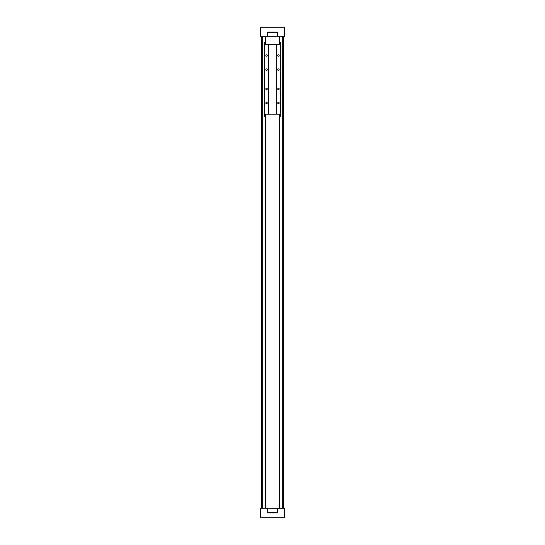 <?xml version="1.0" encoding="UTF-8"?>
<svg xmlns="http://www.w3.org/2000/svg" width="545" height="545" viewBox="0 0 545 545"><rect width="100%" height="100%" fill="white"/><g stroke="black" fill="none" stroke-linecap="round" stroke-linejoin="round"><path stroke-width="0.82" d="M283.502 508.24L283.502 36.76M279.633 36.76L279.633 44.343M279.633 114.205L279.633 508.24M265.367 36.76L265.367 44.343M265.367 114.205L265.367 508.24M262.69 508.24L262.69 36.76M267.895 508.24L260.612 508.24L260.612 517.75L284.388 517.75L284.388 508.24L277.105 508.24L277.105 512.545L267.895 512.545L267.895 508.24L277.105 508.24M267.445 508.24L267.445 512.545L267.895 512.995L277.105 512.995L277.555 512.545L277.555 508.24M267.895 512.995L267.445 512.545M277.555 512.545L277.105 512.995M267.895 36.76L260.612 36.76L260.612 27.25L284.388 27.25L284.388 36.76L277.105 36.76L277.105 32.455L267.895 32.455L267.895 36.76L277.105 36.76M267.445 36.76L267.445 32.455L267.895 32.005L277.105 32.005L277.555 32.455L277.555 36.76M267.895 32.005L267.445 32.455M277.555 32.455L277.105 32.005M261.498 36.76L261.498 508.24M282.31 36.76L282.31 508.24M268.637 44.343L276.363 44.343L276.363 114.205L268.637 114.205L268.637 44.343L264.325 44.343L264.325 42.265L265.367 42.265M279.633 42.265L280.675 42.265L280.675 44.343L276.363 44.343M279.633 116.283L280.675 116.283L280.675 44.343M264.325 44.343L264.325 116.283L265.367 116.283M264.325 114.205L268.637 114.205M276.363 114.205L280.675 114.205M278.447 102.324A0.729 0.729 0 0 1 279.081 103.421A0.729 0.729 0 0 1 277.814 103.421A0.729 0.729 0 0 1 278.447 102.324M278.447 88.201A0.729 0.729 0 0 1 279.081 89.298A0.729 0.729 0 0 1 277.814 89.298A0.729 0.729 0 0 1 278.447 88.201M278.447 68.881A0.729 0.729 0 0 1 279.081 69.978A0.729 0.729 0 0 1 277.814 69.978A0.729 0.729 0 0 1 278.447 68.881M278.447 54.759A0.729 0.729 0 0 1 279.081 55.856A0.729 0.729 0 0 1 277.814 55.856A0.729 0.729 0 0 1 278.447 54.759M276.213 114.205L276.213 44.343M268.787 114.205L268.787 44.343M266.553 102.324A0.729 0.729 0 0 1 267.186 103.421A0.729 0.729 0 0 1 265.919 103.421A0.729 0.729 0 0 1 266.553 102.324M266.553 88.201A0.729 0.729 0 0 1 267.186 89.298A0.729 0.729 0 0 1 265.919 89.298A0.729 0.729 0 0 1 266.553 88.201M266.553 68.881A0.729 0.729 0 0 1 267.186 69.978A0.729 0.729 0 0 1 265.919 69.978A0.729 0.729 0 0 1 266.553 68.881M266.553 54.759A0.729 0.729 0 0 1 267.186 55.856A0.729 0.729 0 0 1 265.919 55.856A0.729 0.729 0 0 1 266.553 54.759"/></g></svg>
